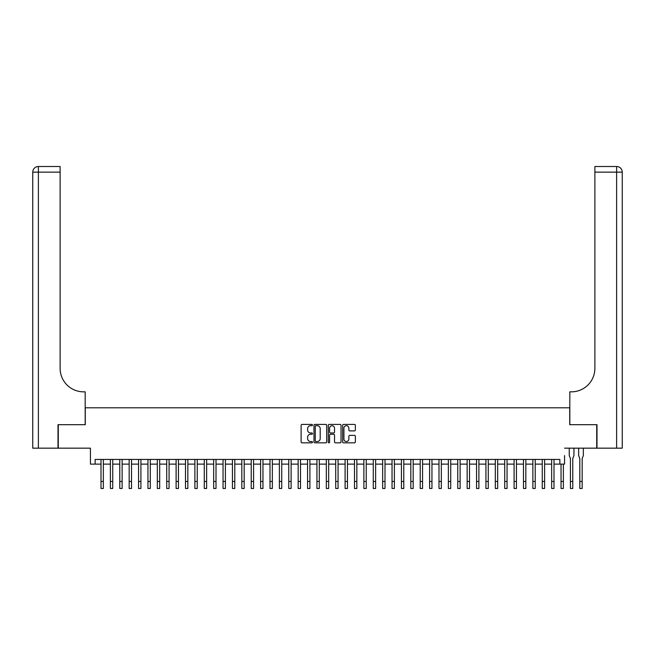 <?xml version="1.0" encoding="UTF-8"?>
<svg xmlns="http://www.w3.org/2000/svg" width="655" height="655" viewBox="0 0 655 655"><rect width="100%" height="100%" fill="white"/><g stroke="black" fill="none" stroke-linecap="round" stroke-linejoin="round"><path stroke-width="0.98" d="M312.476 425.046A0.647 0.647 0 0 0 311.837 424.399L302.045 424.399A0.925 0.925 0 0 0 301.12 425.316L301.12 441.904A0.925 0.925 0 0 0 302.045 442.829L311.837 442.829A0.647 0.647 0 0 0 312.476 442.182A0.647 0.647 0 0 0 311.837 441.535L310.568 441.535A2.947 2.947 0 0 1 307.621 438.588L307.621 437.204A2.947 2.947 0 0 1 310.568 434.257L311.837 434.257A0.647 0.647 0 0 0 312.476 433.61A0.647 0.647 0 0 0 311.837 432.971L310.568 432.971A2.947 2.947 0 0 1 307.621 430.016L307.621 428.64A2.947 2.947 0 0 1 310.568 425.684L311.837 425.684A0.647 0.647 0 0 0 312.476 425.046M354.429 430.892A0.925 0.925 0 0 0 355.354 429.975L355.354 425.316A0.925 0.925 0 0 0 354.429 424.399L343.556 424.399A0.925 0.925 0 0 0 342.639 425.316L342.639 441.904A0.925 0.925 0 0 0 343.556 442.829L354.429 442.829A0.925 0.925 0 0 0 355.354 441.904L355.354 436.287A0.925 0.925 0 0 0 354.429 435.362L349.778 435.362A0.925 0.925 0 0 0 348.853 436.287L348.853 439.071A2.464 2.464 0 0 1 346.389 441.535A2.464 2.464 0 0 1 343.924 439.071L343.924 428.149A2.464 2.464 0 0 1 346.389 425.684A2.464 2.464 0 0 1 348.853 428.149L348.853 429.975A0.925 0.925 0 0 0 349.778 430.892L354.429 430.892M564.561 448.167L596.713 448.167L596.713 424.694L569.719 424.694L569.719 407.795L85.281 407.795L85.281 424.694L58.287 424.694L58.287 448.167L90.439 448.167L90.439 464.125L95.139 464.125L95.139 459.433L559.861 459.433L559.861 464.125L564.561 464.125L564.561 455.585M326.698 425.316A0.925 0.925 0 0 0 325.772 424.399L314.899 424.399A0.925 0.925 0 0 0 313.974 425.316L313.974 441.904A0.925 0.925 0 0 0 314.899 442.829L325.772 442.829A0.925 0.925 0 0 0 326.698 441.904L326.698 425.316M329.228 424.399L340.101 424.399A0.925 0.925 0 0 1 341.026 425.316L341.026 441.904A0.925 0.925 0 0 1 340.101 442.829L335.45 442.829A0.925 0.925 0 0 1 334.525 441.904L334.525 435.182A0.925 0.925 0 0 0 333.608 434.257L330.521 434.257A0.925 0.925 0 0 0 329.596 435.182L329.596 442.182A0.647 0.647 0 0 1 328.949 442.829A0.647 0.647 0 0 1 328.302 442.182L328.302 425.316A0.925 0.925 0 0 1 329.228 424.399M95.139 464.125L101.001 464.125M103.351 464.125L110.392 464.125M112.742 464.125L119.783 464.125M122.125 464.125L129.166 464.125M131.516 464.125L138.557 464.125M140.907 464.125L147.948 464.125M150.29 464.125L157.331 464.125M159.681 464.125L166.722 464.125M169.072 464.125L176.113 464.125M178.455 464.125L185.496 464.125M187.846 464.125L194.887 464.125M197.237 464.125L204.278 464.125M206.628 464.125L213.669 464.125M216.011 464.125L223.052 464.125M225.402 464.125L232.443 464.125M234.793 464.125L241.834 464.125M244.176 464.125L251.217 464.125M253.567 464.125L260.608 464.125M262.958 464.125L269.999 464.125M272.341 464.125L279.382 464.125M281.732 464.125L288.773 464.125M291.123 464.125L298.164 464.125M300.506 464.125L307.547 464.125M309.897 464.125L316.938 464.125M319.288 464.125L326.329 464.125M328.671 464.125L335.712 464.125M338.062 464.125L345.103 464.125M347.453 464.125L354.494 464.125M356.836 464.125L363.877 464.125M366.227 464.125L373.268 464.125M375.618 464.125L382.659 464.125M385.001 464.125L392.042 464.125M394.392 464.125L401.433 464.125M403.783 464.125L410.824 464.125M413.166 464.125L420.207 464.125M422.557 464.125L429.598 464.125M431.948 464.125L438.989 464.125M441.331 464.125L448.372 464.125M450.722 464.125L457.763 464.125M460.113 464.125L467.154 464.125M469.504 464.125L476.545 464.125M478.887 464.125L485.928 464.125M488.278 464.125L495.319 464.125M497.669 464.125L504.71 464.125M507.052 464.125L514.093 464.125M516.443 464.125L523.484 464.125M525.834 464.125L532.875 464.125M535.217 464.125L542.258 464.125M544.608 464.125L551.649 464.125M553.999 464.125L559.861 464.125M315.915 425.684A0.647 0.647 0 0 0 315.268 426.331L315.268 440.897A0.647 0.647 0 0 0 315.915 441.535L317.249 441.535A2.947 2.947 0 0 0 320.197 438.588L320.197 428.64A2.947 2.947 0 0 0 317.249 425.684L315.915 425.684M334.525 428.198A2.464 2.464 0 0 0 332.06 425.734A2.464 2.464 0 0 0 329.596 428.198L329.596 432.046A0.925 0.925 0 0 0 330.521 432.971L333.608 432.971A0.925 0.925 0 0 0 334.525 432.046L334.525 428.198M101.001 481.45L103.351 481.45L103.351 488.491L101.001 488.491L101.001 459.433M103.351 481.45L103.351 459.433M58.008 424.694L85.183 424.694L85.183 391.837L83.586 391.837A23.474 23.474 0 0 1 60.121 368.364L60.121 172.142L38.383 172.142L38.383 448.167L58.008 448.167L58.008 424.694M38.383 448.167L32.75 448.167L32.75 172.142A5.633 5.633 0 0 1 38.383 166.509L60.121 166.509L60.121 172.142M32.75 391.837L32.75 172.142L38.383 172.142L38.383 166.509M83.586 391.837A23.474 23.474 0 0 1 60.121 368.364M596.992 424.694L569.817 424.694L569.817 391.837L571.414 391.837A23.474 23.474 0 0 0 594.879 368.364L594.879 166.509L616.617 166.509A5.633 5.633 0 0 1 622.25 172.142L622.25 448.167L596.992 448.167L596.992 424.694M571.414 391.837A23.474 23.474 0 0 0 594.879 368.364M616.617 448.167L616.617 172.142L622.25 172.142A5.633 5.633 0 0 0 616.617 166.509A5.633 5.633 0 0 1 622.25 172.142A5.633 5.633 0 0 0 616.617 166.509L616.617 172.142L594.879 172.142M110.392 481.45L112.742 481.45L112.742 488.491L110.392 488.491L110.392 459.433M112.742 481.45L112.742 459.433M119.783 481.45L122.125 481.45L122.125 488.491L119.783 488.491L119.783 459.433M122.125 481.45L122.125 459.433M129.166 481.45L131.516 481.45L131.516 488.491L129.166 488.491L129.166 459.433M131.516 481.45L131.516 459.433M138.557 481.45L140.907 481.45L140.907 488.491L138.557 488.491L138.557 459.433M140.907 481.45L140.907 459.433M147.948 481.45L150.29 481.45L150.29 488.491L147.948 488.491L147.948 459.433M150.29 481.45L150.29 459.433M157.331 481.45L159.681 481.45L159.681 488.491L157.331 488.491L157.331 459.433M159.681 481.45L159.681 459.433M166.722 481.45L169.072 481.45L169.072 488.491L166.722 488.491L166.722 459.433M169.072 481.45L169.072 459.433M176.113 481.45L178.455 481.45L178.455 488.491L176.113 488.491L176.113 459.433M178.455 481.45L178.455 459.433M185.496 481.45L187.846 481.45L187.846 488.491L185.496 488.491L185.496 459.433M187.846 481.45L187.846 459.433M194.887 481.45L197.237 481.45L197.237 488.491L194.887 488.491L194.887 459.433M197.237 481.45L197.237 459.433M204.278 481.45L206.628 481.45L206.628 488.491L204.278 488.491L204.278 459.433M206.628 481.45L206.628 459.433M213.669 481.45L216.011 481.45L216.011 488.491L213.669 488.491L213.669 459.433M216.011 481.45L216.011 459.433M223.052 481.45L225.402 481.45L225.402 488.491L223.052 488.491L223.052 459.433M225.402 481.45L225.402 459.433M232.443 481.45L234.793 481.45L234.793 488.491L232.443 488.491L232.443 459.433M234.793 481.45L234.793 459.433M241.834 481.45L244.176 481.45L244.176 488.491L241.834 488.491L241.834 459.433M244.176 481.45L244.176 459.433M251.217 481.45L253.567 481.45L253.567 488.491L251.217 488.491L251.217 459.433M253.567 481.45L253.567 459.433M260.608 481.45L262.958 481.45L262.958 488.491L260.608 488.491L260.608 459.433M262.958 481.45L262.958 459.433M269.999 481.45L272.341 481.45L272.341 488.491L269.999 488.491L269.999 459.433M272.341 481.45L272.341 459.433M279.382 481.45L281.732 481.45L281.732 488.491L279.382 488.491L279.382 459.433M281.732 481.45L281.732 459.433M288.773 481.45L291.123 481.45L291.123 488.491L288.773 488.491L288.773 459.433M291.123 481.45L291.123 459.433M298.164 481.45L300.506 481.45L300.506 488.491L298.164 488.491L298.164 459.433M300.506 481.45L300.506 459.433M307.547 481.45L309.897 481.45L309.897 488.491L307.547 488.491L307.547 459.433M309.897 481.45L309.897 459.433M316.938 481.45L319.288 481.45L319.288 488.491L316.938 488.491L316.938 459.433M319.288 481.45L319.288 459.433M326.329 481.45L328.671 481.45L328.671 488.491L326.329 488.491L326.329 459.433M328.671 481.45L328.671 459.433M335.712 481.45L338.062 481.45L338.062 488.491L335.712 488.491L335.712 459.433M338.062 481.45L338.062 459.433M345.103 481.45L347.453 481.45L347.453 488.491L345.103 488.491L345.103 459.433M347.453 481.45L347.453 459.433M354.494 481.45L356.836 481.45L356.836 488.491L354.494 488.491L354.494 459.433M356.836 481.45L356.836 459.433M363.877 481.45L366.227 481.45L366.227 488.491L363.877 488.491L363.877 459.433M366.227 481.45L366.227 459.433M373.268 481.45L375.618 481.45L375.618 488.491L373.268 488.491L373.268 459.433M375.618 481.45L375.618 459.433M382.659 481.45L385.001 481.45L385.001 488.491L382.659 488.491L382.659 459.433M385.001 481.45L385.001 459.433M392.042 481.45L394.392 481.45L394.392 488.491L392.042 488.491L392.042 459.433M394.392 481.45L394.392 459.433M401.433 481.45L403.783 481.45L403.783 488.491L401.433 488.491L401.433 459.433M403.783 481.45L403.783 459.433M410.824 481.45L413.166 481.45L413.166 488.491L410.824 488.491L410.824 459.433M413.166 481.45L413.166 459.433M420.207 481.45L422.557 481.45L422.557 488.491L420.207 488.491L420.207 459.433M422.557 481.45L422.557 459.433M429.598 481.45L431.948 481.45L431.948 488.491L429.598 488.491L429.598 459.433M431.948 481.45L431.948 459.433M438.989 481.45L441.331 481.45L441.331 488.491L438.989 488.491L438.989 459.433M441.331 481.45L441.331 459.433M448.372 481.45L450.722 481.45L450.722 488.491L448.372 488.491L448.372 459.433M450.722 481.45L450.722 459.433M457.763 481.45L460.113 481.45L460.113 488.491L457.763 488.491L457.763 459.433M460.113 481.45L460.113 459.433M467.154 481.45L469.504 481.45L469.504 488.491L467.154 488.491L467.154 459.433M469.504 481.45L469.504 459.433M476.545 481.45L478.887 481.45L478.887 488.491L476.545 488.491L476.545 459.433M478.887 481.45L478.887 459.433M485.928 481.45L488.278 481.45L488.278 488.491L485.928 488.491L485.928 459.433M488.278 481.45L488.278 459.433M495.319 481.45L497.669 481.45L497.669 488.491L495.319 488.491L495.319 459.433M497.669 481.45L497.669 459.433M504.71 481.45L507.052 481.45L507.052 488.491L504.71 488.491L504.71 459.433M507.052 481.45L507.052 459.433M514.093 481.45L516.443 481.45L516.443 488.491L514.093 488.491L514.093 459.433M516.443 481.45L516.443 459.433M523.484 481.45L525.834 481.45L525.834 488.491L523.484 488.491L523.484 459.433M525.834 481.45L525.834 459.433M532.875 481.45L535.217 481.45L535.217 488.491L532.875 488.491L532.875 459.433M535.217 481.45L535.217 459.433M542.258 481.45L544.608 481.45L544.608 488.491L542.258 488.491L542.258 459.433M544.608 481.45L544.608 459.433M551.649 481.45L553.999 481.45L553.999 488.491L551.649 488.491L551.649 459.433M553.999 481.45L553.999 459.433M561.04 481.45L563.382 481.45L563.382 488.491L561.04 488.491L561.04 464.125M563.382 481.45L563.382 464.125M573.944 448.167L573.944 455.585L572.773 458.484L572.773 488.491L570.423 488.491L570.423 458.484L569.252 455.585L569.252 448.167M583.335 448.167L583.335 455.585L582.164 458.484L582.164 488.491L579.814 488.491L579.814 458.484L578.643 455.585L578.643 448.167M570.423 481.45L572.773 481.45M579.814 481.45L582.164 481.45"/></g></svg>
